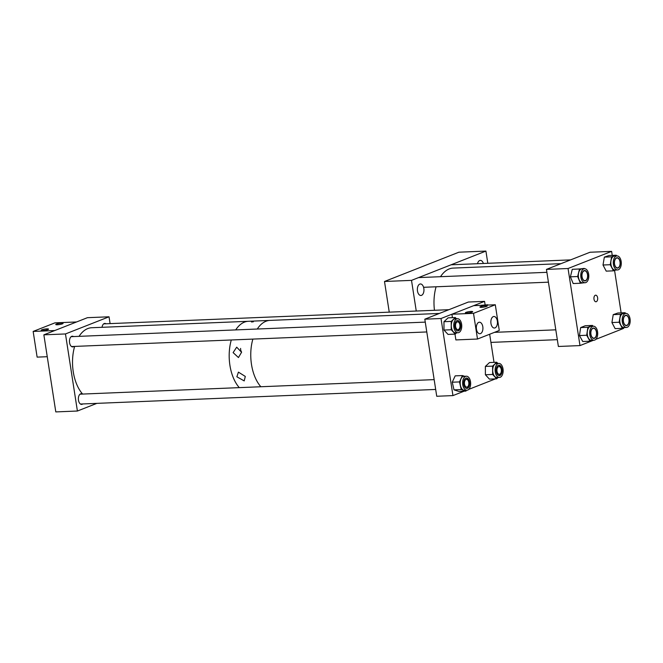 <?xml version="1.0" encoding="UTF-8"?>
<svg xmlns="http://www.w3.org/2000/svg" width="663" height="663" viewBox="0 0 663 663"><rect width="100%" height="100%" fill="white"/><g stroke="black" fill="none" stroke-linecap="round" stroke-linejoin="round"><path stroke-width="0.99" d="M477.493 263.717A5.768 3.29 -92.4 0 1 480.31 260.385A5.768 3.29 -92.4 0 1 483.393 263.476M417.475 290.974A5.768 3.29 -92.4 0 1 420.425 283.963A5.768 3.29 -92.4 0 1 423.839 288.471A5.768 3.29 -92.4 0 1 420.897 295.483A5.768 3.29 -92.4 0 1 417.475 290.974M416.256 311.038L411.508 280.374L384.499 281.485L389.247 312.14M384.499 281.485L458.912 252.197L485.921 251.086L487.811 263.294M411.508 280.374L485.921 251.086M593.99 299.187A3.29 1.881 -92.4 0 1 595.672 295.184A3.29 1.881 -92.4 0 1 597.62 297.762A3.29 1.881 -92.4 0 1 595.938 301.764A3.29 1.881 -92.4 0 1 593.99 299.187M546.445 269.393L568.05 268.507L611.617 251.36L590.012 252.247L546.445 269.393L558.379 346.476L579.984 345.589L568.05 268.507M595.788 339.365L623.551 328.442L623.477 327.961M621.14 312.878L614.576 270.446M612.247 255.388L611.617 251.36M593.534 340.252L579.984 345.589M590.824 328.077A7.02 4.003 87.6 0 0 590.045 335.859A7.02 4.003 87.6 0 0 593.973 340.235A7.02 4.003 87.6 0 0 596.551 338.37A7.02 4.003 87.6 0 0 597.33 330.588A7.02 4.003 87.6 0 0 593.393 326.213A7.02 4.003 87.6 0 0 590.824 328.077M593.393 326.213L590.957 326.312A7.02 4.003 87.6 0 0 588.379 328.177A7.02 4.003 87.6 0 0 587.6 335.959A7.02 4.003 87.6 0 0 591.529 340.334L593.973 340.235M593.136 328.077A5.205 2.967 -92.4 0 1 593.758 328.284M595.805 337.044A5.205 2.967 87.6 0 0 596.385 331.268A5.205 2.967 87.6 0 0 593.468 328.028A5.205 2.967 87.6 0 0 591.562 329.403A5.205 2.967 87.6 0 0 590.99 335.18A5.205 2.967 87.6 0 0 593.899 338.42A5.205 2.967 87.6 0 0 595.805 337.044M592.49 325.434L587.882 327.282L586.689 335.263L579.445 335.561L580.647 327.58L585.247 325.732L592.49 325.434L592.929 326.229M586.689 335.263L589.995 341.213L592.266 340.31M579.445 335.561L582.76 341.511L589.995 341.213M580.647 327.58L587.882 327.282M594.156 338.138A5.205 2.967 -92.4 0 1 593.559 338.403M614.51 257.634A7.02 4.003 87.6 0 0 613.615 265.457A7.02 4.003 87.6 0 0 617.568 269.94A7.02 4.003 87.6 0 0 620.054 268.225A7.02 4.003 87.6 0 0 620.949 260.393A7.02 4.003 87.6 0 0 616.996 255.918A7.02 4.003 87.6 0 0 614.51 257.634M616.996 255.918L614.551 256.017A7.02 4.003 87.6 0 0 612.065 257.733A7.02 4.003 87.6 0 0 611.17 265.556A7.02 4.003 87.6 0 0 615.131 270.04L617.568 269.94M616.731 257.783A5.205 2.967 -92.4 0 1 617.352 257.99M619.341 266.858A5.205 2.967 87.6 0 0 620.004 261.056A5.205 2.967 87.6 0 0 617.071 257.733A5.205 2.967 87.6 0 0 615.231 259.001A5.205 2.967 87.6 0 0 614.568 264.802A5.205 2.967 87.6 0 0 617.493 268.125A5.205 2.967 87.6 0 0 619.341 266.858M616.234 255.222L611.584 256.813L610.25 264.711L603.007 265.009L604.349 257.111L608.99 255.52L616.234 255.222L616.598 255.935M610.25 264.711L613.449 270.836L615.861 270.015M603.007 265.009L606.214 271.134L613.449 270.836M604.349 257.111L611.584 256.813M617.759 267.844A5.205 2.967 -92.4 0 1 617.154 268.109M623.402 315.149A7.02 4.003 87.6 0 0 622.524 322.972A7.02 4.003 87.6 0 0 626.477 327.439A7.02 4.003 87.6 0 0 628.972 325.707A7.02 4.003 87.6 0 0 629.85 317.884A7.02 4.003 87.6 0 0 625.897 313.417A7.02 4.003 87.6 0 0 623.402 315.149M625.897 313.417L623.452 313.516A7.02 4.003 87.6 0 0 620.958 315.248A7.02 4.003 87.6 0 0 620.079 323.072A7.02 4.003 87.6 0 0 624.032 327.547L626.477 327.439M625.632 315.281A5.205 2.967 -92.4 0 1 626.253 315.497M628.251 324.34A5.205 2.967 87.6 0 0 628.905 318.547A5.205 2.967 87.6 0 0 625.971 315.232A5.205 2.967 87.6 0 0 624.123 316.516A5.205 2.967 87.6 0 0 623.469 322.317A5.205 2.967 87.6 0 0 626.402 325.624A5.205 2.967 87.6 0 0 628.251 324.34M625.118 312.712L620.477 314.337L619.151 322.243L611.916 322.541L613.234 314.635L617.875 313.011L625.118 312.712L625.499 313.433M619.151 322.243L622.375 328.351L624.761 327.514M611.916 322.541L615.131 328.641L622.375 328.351M613.234 314.635L620.477 314.337M626.659 325.342A5.205 2.967 -92.4 0 1 626.063 325.608M582.371 269.916A7.02 4.003 87.6 0 0 581.028 277.855A7.02 4.003 87.6 0 0 585.073 282.736A7.02 4.003 87.6 0 0 587.194 281.526A7.02 4.003 87.6 0 0 588.545 273.587A7.02 4.003 87.6 0 0 584.493 268.706A7.02 4.003 87.6 0 0 582.371 269.916M584.493 268.706L582.056 268.805A7.02 4.003 87.6 0 0 579.934 270.015A7.02 4.003 87.6 0 0 578.584 277.963A7.02 4.003 87.6 0 0 582.628 282.836L585.073 282.736M584.236 270.57A5.205 2.967 -92.4 0 1 584.857 270.786M586.573 280.026A5.205 2.967 87.6 0 0 587.567 274.134A5.205 2.967 87.6 0 0 584.567 270.521A5.205 2.967 87.6 0 0 583.001 271.416A5.205 2.967 87.6 0 0 581.998 277.308A5.205 2.967 87.6 0 0 584.998 280.921A5.205 2.967 87.6 0 0 586.573 280.026M584.26 268.407L579.512 269.004L577.639 276.529L570.395 276.827L572.277 269.302L584.385 268.714M577.639 276.529L580.423 283.242L584.07 282.778M570.395 276.827L573.188 283.54L580.423 283.242M572.277 269.302L579.512 269.004M585.255 280.631A5.205 2.967 -92.4 0 1 584.658 280.897M424.809 319.185L441.011 318.513L484.578 301.367L468.376 302.03L424.809 319.185L436.735 396.267L452.945 395.596L441.011 318.513M494.018 362.371L489.667 334.243M485.117 304.864L484.578 301.367M495.435 378.871L468.749 389.38M464.191 391.17L452.945 395.596M105.989 323.784A5.345 3.05 87.6 0 0 104.804 323.42A5.345 3.05 87.6 0 0 102.044 327.307M73.485 336.572A5.345 3.05 87.6 0 0 72.3 336.216A5.345 3.05 87.6 0 0 69.574 342.721A5.345 3.05 87.6 0 0 72.739 346.898A5.345 3.05 87.6 0 0 73.891 346.442M82.394 394.079A5.345 3.05 87.6 0 0 81.209 393.714A5.345 3.05 87.6 0 0 78.474 400.22A5.345 3.05 87.6 0 0 81.648 404.405A5.345 3.05 87.6 0 0 82.792 403.949M109.039 316.798L87.433 317.685L43.866 334.832L65.471 333.945L109.039 316.798L110.099 323.61M65.471 333.945L77.405 411.027L55.8 411.914L43.866 334.832M77.405 411.027L96.864 403.369M251.667 321.845L253.349 321.779L251.492 321.978M233.119 352.617L238.448 357.539L241.564 352.268L236.691 347.172L233.119 352.617M240.603 348.398A5.147 4.144 -111.5 0 0 240.669 349.65A5.147 4.144 -111.5 0 0 241.572 352.061M236.865 376.783L244.199 380.91L245.302 376.435L238.423 372.134L236.865 376.783M244.415 322.143A36.216 20.669 87.6 0 0 235.721 329.909A36.216 20.669 87.6 0 1 248.401 321.29A36.216 20.669 87.6 0 0 244.415 322.143M231.296 339.978A36.216 20.669 87.6 0 0 239.285 387.631A36.216 20.669 87.6 0 1 229.92 365.338A36.216 20.669 87.6 0 1 231.296 339.978M265.987 321.257A36.216 20.669 87.6 0 0 257.294 329.022A36.216 20.669 87.6 0 1 269.974 320.403A36.216 20.669 87.6 0 0 265.987 321.257M252.868 339.091A36.216 20.669 87.6 0 0 260.857 386.744A36.216 20.669 87.6 0 1 250.871 358.625A36.216 20.669 87.6 0 1 252.868 339.091M482.805 326.718A5.768 3.29 87.6 0 0 479.39 322.21A5.768 3.29 87.6 0 0 476.448 329.221A5.768 3.29 87.6 0 0 479.863 333.738A5.768 3.29 87.6 0 0 482.805 326.718M497.333 321A5.768 3.29 87.6 0 0 493.91 316.491A5.768 3.29 87.6 0 0 490.968 323.503A5.768 3.29 87.6 0 0 494.391 328.019A5.768 3.29 87.6 0 0 497.333 321M480.526 306.654A3.696 0.588 171.2 0 1 484.587 305.8A3.696 0.588 171.2 0 1 487.222 305.966A3.696 0.588 171.2 0 1 486.601 306.405A3.696 0.588 171.2 0 1 482.54 307.259A3.696 0.588 171.2 0 1 479.904 307.093A3.696 0.588 171.2 0 1 480.526 306.654M466.006 312.372A3.696 0.588 171.2 0 1 470.059 311.519A3.696 0.588 171.2 0 1 472.694 311.676A3.696 0.588 171.2 0 1 472.073 312.124A3.696 0.588 171.2 0 1 468.02 312.969A3.696 0.588 171.2 0 1 465.385 312.812A3.696 0.588 171.2 0 1 466.006 312.372M451.901 314.229L473.689 305.651L495.294 304.765L499.272 330.464L477.493 339.033L473.515 313.342L451.901 314.229L452.439 317.668M454.984 334.127L455.879 339.92L477.493 339.033M495.294 304.765L473.515 313.342M47.918 329.544A3.696 0.588 171.2 0 1 43.857 330.398A3.696 0.588 171.2 0 1 41.23 330.24A3.696 0.588 171.2 0 1 41.844 329.793A3.696 0.588 171.2 0 1 45.904 328.947A3.696 0.588 171.2 0 1 48.54 329.105A3.696 0.588 171.2 0 1 47.918 329.544M62.438 323.834A3.696 0.588 171.2 0 1 58.385 324.679A3.696 0.588 171.2 0 1 55.75 324.522A3.696 0.588 171.2 0 1 56.372 324.083A3.696 0.588 171.2 0 1 60.432 323.229A3.696 0.588 171.2 0 1 63.06 323.387A3.696 0.588 171.2 0 1 62.438 323.834M47.255 356.711L37.128 357.125L33.15 331.434L54.93 322.856L76.543 321.969L54.756 330.547L33.15 331.434M468.161 389.852A7.02 4.003 87.6 0 0 470.548 381.971A7.02 4.003 87.6 0 0 466.354 376.219A7.02 4.003 87.6 0 0 465.128 376.617A7.02 4.003 87.6 0 0 462.733 384.499A7.02 4.003 87.6 0 0 466.934 390.242A7.02 4.003 87.6 0 0 468.161 389.852M466.354 376.219L463.909 376.319A7.02 4.003 87.6 0 0 462.683 376.717A7.02 4.003 87.6 0 0 460.296 384.598A7.02 4.003 87.6 0 0 464.49 390.35L466.934 390.242M466.089 378.084A5.205 2.967 -92.4 0 1 468.898 382.617A5.205 2.967 -92.4 0 1 467.092 388.162A5.205 2.967 -92.4 0 1 466.52 388.41M465.517 378.333A5.205 2.967 87.6 0 0 463.744 384.167A5.205 2.967 87.6 0 0 466.86 388.427A5.205 2.967 87.6 0 0 467.763 388.137A5.205 2.967 87.6 0 0 469.537 382.294A5.205 2.967 87.6 0 0 466.429 378.034A5.205 2.967 87.6 0 0 465.517 378.333M459.492 381.913L452.249 382.211L454.006 389.861L461.241 389.562L459.492 381.913L462.426 375.565L464.647 376.294M461.241 389.562L465.981 391.095L466.362 390.267M452.249 382.211L455.183 375.863L462.426 375.565M454.006 389.861L458.738 391.394L465.981 391.095M488.125 305.063L487.479 305.088M480.244 305.386L487.835 304.756M502.629 374.205A7.02 4.003 87.6 0 0 502.537 366.995A7.02 4.003 87.6 0 0 498.858 363.423A7.02 4.003 87.6 0 0 495.659 366.672A7.02 4.003 87.6 0 0 495.75 373.882A7.02 4.003 87.6 0 0 499.43 377.454A7.02 4.003 87.6 0 0 502.629 374.205M498.858 363.423L496.413 363.523A7.02 4.003 87.6 0 0 493.214 366.772A7.02 4.003 87.6 0 0 493.305 373.982A7.02 4.003 87.6 0 0 496.993 377.554L499.43 377.454M498.593 365.288A5.205 2.967 -92.4 0 1 501.046 373.261A5.205 2.967 -92.4 0 1 499.015 375.614M496.562 367.642A5.205 2.967 87.6 0 0 496.628 372.996A5.205 2.967 87.6 0 0 499.355 375.639A5.205 2.967 87.6 0 0 501.725 373.236A5.205 2.967 87.6 0 0 501.659 367.882A5.205 2.967 87.6 0 0 498.932 365.238A5.205 2.967 87.6 0 0 496.562 367.642M492.634 374.462L485.399 374.761L489.427 379.12L496.662 378.822L492.634 374.462L492.609 366.117L496.744 362.255L497.863 363.465M496.662 378.822L498.07 377.504M485.399 374.761L485.374 366.415L492.609 366.117M485.374 366.415L489.501 362.553L496.744 362.255M461.224 329.503A7.02 4.003 87.6 0 0 461.133 322.284A7.02 4.003 87.6 0 0 457.453 318.721A7.02 4.003 87.6 0 0 454.254 321.961A7.02 4.003 87.6 0 0 454.346 329.179A7.02 4.003 87.6 0 0 458.025 332.743A7.02 4.003 87.6 0 0 461.224 329.503M457.453 318.721L455.009 318.82A7.02 4.003 87.6 0 0 451.818 322.061A7.02 4.003 87.6 0 0 451.901 329.279A7.02 4.003 87.6 0 0 455.589 332.843L458.025 332.743M457.188 320.577A5.205 2.967 -92.4 0 1 459.65 328.55A5.205 2.967 -92.4 0 1 457.611 330.903M455.158 322.939A5.205 2.967 87.6 0 0 455.224 328.284A5.205 2.967 87.6 0 0 457.951 330.928A5.205 2.967 87.6 0 0 460.321 328.525A5.205 2.967 87.6 0 0 460.255 323.179A5.205 2.967 87.6 0 0 457.528 320.536A5.205 2.967 87.6 0 0 455.158 322.939M451.23 329.76L443.995 330.058L448.022 334.409L455.257 334.111L451.23 329.76L451.213 321.406L455.34 317.544L456.459 318.762M455.257 334.111L456.666 332.801M443.995 330.058L443.97 321.704L451.213 321.406M443.97 321.704L448.097 317.842L455.34 317.544M434.456 310.284A36.216 20.669 -92.4 0 1 434.041 305.295A36.216 20.669 -92.4 0 1 436.088 286.789M440.522 276.695A36.216 20.669 -92.4 0 1 453.194 268.092L561.022 263.659M596.418 332.146A4.948 2.826 -92.4 0 1 593.891 338.171A4.948 2.826 -92.4 0 1 590.957 334.301A4.948 2.826 -92.4 0 1 593.484 328.276A4.948 2.826 -92.4 0 1 596.418 332.146M627.571 324.853A4.948 2.826 -92.4 0 1 626.386 325.376A4.948 2.826 -92.4 0 1 623.477 321.621A4.948 2.826 -92.4 0 1 624.795 316.002A4.948 2.826 -92.4 0 1 625.98 315.48A4.948 2.826 -92.4 0 1 628.897 319.234A4.948 2.826 -92.4 0 1 627.571 324.853M587.509 274.648A4.948 2.826 -92.4 0 1 584.99 280.673A4.948 2.826 -92.4 0 1 582.056 276.794A4.948 2.826 -92.4 0 1 584.584 270.777A4.948 2.826 -92.4 0 1 587.509 274.648M620.013 261.852A4.948 2.826 -92.4 0 1 617.485 267.877A4.948 2.826 -92.4 0 1 614.551 264.007A4.948 2.826 -92.4 0 1 617.079 257.982A4.948 2.826 -92.4 0 1 620.013 261.852M74.637 346.409A36.216 20.669 87.6 0 0 73.253 371.769A36.216 20.669 87.6 0 0 82.626 394.071M439.378 313.45L91.734 327.729A36.216 20.669 87.6 0 0 79.063 336.348M497.001 371.28A3.887 2.221 87.6 0 0 498.634 374.172A3.887 2.221 87.6 0 0 500.797 373.17A3.887 2.221 87.6 0 0 501.286 369.598A3.887 2.221 87.6 0 0 500.565 367.584A3.887 2.221 87.6 0 0 497.946 367.078A3.887 2.221 87.6 0 0 497.001 371.28M455.597 326.577A3.887 2.221 87.6 0 0 457.23 329.461A3.887 2.221 87.6 0 0 459.393 328.458A3.887 2.221 87.6 0 0 459.882 324.887A3.887 2.221 87.6 0 0 459.169 322.873A3.887 2.221 87.6 0 0 456.542 322.367A3.887 2.221 87.6 0 0 455.597 326.577M464.498 384.076A3.887 2.221 87.6 0 0 466.13 386.96A3.887 2.221 87.6 0 0 468.293 385.957A3.887 2.221 87.6 0 0 468.782 382.385A3.887 2.221 87.6 0 0 468.07 380.38A3.887 2.221 87.6 0 0 465.443 379.866A3.887 2.221 87.6 0 0 464.498 384.076M490.927 342.398L557.326 339.671M494.49 332.345L555.801 329.826M423.582 287.303L548.425 282.173M418.577 277.598L546.9 272.319M451.08 264.802L570.594 259.888M500.797 373.17L500.383 373.94M500.565 367.584L500.093 366.846M459.393 328.458L458.978 329.229M71.554 346.542L426.781 331.948M71.148 336.671L425.265 322.119M459.169 322.873L458.688 322.135M448.917 309.696L103.652 323.875M468.293 385.957L467.879 386.736M435.682 389.446L80.463 404.04M434.166 379.626L80.057 394.17M468.07 380.38L467.589 379.642"/></g></svg>
